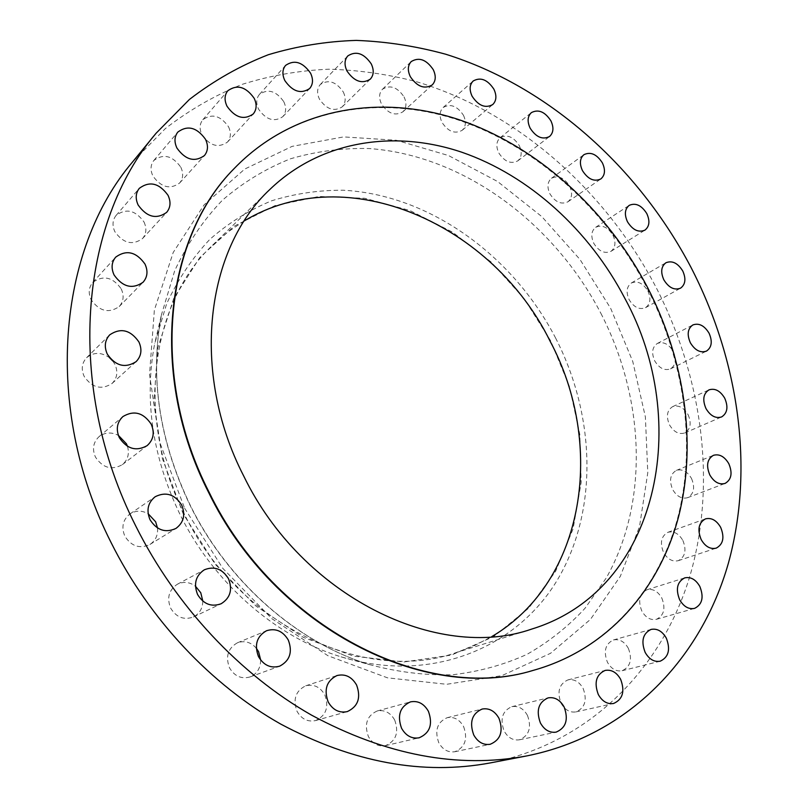 <?xml version="1.0" encoding="UTF-8"?>
<svg xmlns="http://www.w3.org/2000/svg" width="808" height="808" viewBox="0 0 808 808"><rect width="100%" height="100%" fill="white"/><g stroke="black" fill="none" stroke-linecap="round" stroke-linejoin="round"><path stroke-width="0.61" stroke-dasharray="4.04 3.03" d="M404.04 96.889C406.879 103.01 406.495 107.979 402.909 111.797C395.253 116.312 388.113 113.706 381.487 103.99C378.7 97.96 379.023 93.041 382.477 89.233C390.173 84.547 397.364 87.102 404.04 96.889M463.449 115.261C466.347 121.564 465.923 126.573 462.166 130.31C454.904 134.279 448.188 131.654 442.006 122.422C439.148 116.201 439.532 111.231 443.148 107.504C450.45 103.373 457.217 105.959 463.449 115.261M519.261 145.561C522.241 152.096 521.756 157.207 517.797 160.873C510.888 164.357 504.556 161.711 498.778 152.934C495.839 146.47 496.284 141.41 500.122 137.744C507.071 134.108 513.454 136.714 519.261 145.561M569.62 186.123C572.7 192.95 572.135 198.182 567.913 201.808C561.308 204.868 555.308 202.212 549.915 193.849C546.875 187.092 547.4 181.901 551.49 178.265C558.136 175.083 564.186 177.699 569.62 186.123M612.939 235.178C616.13 242.349 615.464 247.743 610.939 251.359C604.596 254.025 598.88 251.369 593.819 243.38C590.668 236.279 591.284 230.916 595.688 227.3C602.081 224.503 607.838 227.129 612.939 235.178M647.875 290.91C651.187 298.475 650.41 304.071 645.521 307.686C639.37 310.009 633.916 307.353 629.139 299.687C625.857 292.183 626.594 286.628 631.351 283.002C637.552 280.558 643.057 283.184 647.875 290.91M673.256 351.389C676.71 359.429 675.781 365.256 670.478 368.882C664.489 370.912 659.227 368.246 654.702 360.873C651.288 352.904 652.167 347.107 657.338 343.461C663.378 341.319 668.691 343.956 673.256 351.389M688.073 414.625C691.678 423.18 690.587 429.29 684.8 432.947C678.912 434.704 673.811 432.017 669.499 424.887C665.944 416.403 666.984 410.323 672.63 406.646C678.569 404.768 683.72 407.424 688.073 414.625M691.496 478.437C695.244 487.557 693.951 493.971 687.618 497.678C681.79 499.203 676.811 496.496 672.67 489.547C668.963 480.497 670.196 474.114 676.377 470.387C682.265 468.741 687.305 471.428 691.496 478.437M682.851 540.431C686.75 550.177 685.224 556.924 678.286 560.681C672.468 561.994 667.56 559.257 663.56 552.46C659.702 542.804 661.166 536.078 667.943 532.29C673.832 530.846 678.801 533.563 682.851 540.431M661.792 598.011C665.832 608.404 664.045 615.504 656.429 619.322C650.571 620.463 645.703 617.686 641.805 610.989C637.805 600.697 639.532 593.617 646.955 589.759C652.894 588.476 657.833 591.234 661.792 598.011M628.351 648.339C632.523 659.379 630.442 666.842 622.11 670.731C616.161 671.731 611.272 668.903 607.434 662.257C603.313 651.329 605.313 643.895 613.434 639.946C619.473 638.795 624.453 641.592 628.351 648.339M583.134 688.456C587.406 700.092 585.022 707.909 575.963 711.899C569.852 712.797 564.893 709.919 561.075 703.243C556.853 691.739 559.156 683.952 567.953 679.892C574.185 678.821 579.235 681.669 583.134 688.456M527.472 715.423C531.826 727.564 529.139 735.684 519.413 739.805C513.05 740.673 507.949 737.734 504.101 730.967C499.809 718.979 502.384 710.889 511.817 706.677C518.312 705.606 523.534 708.525 527.472 715.423M463.61 726.604C468.004 739.067 465.065 747.44 454.783 751.743C448.076 752.682 442.734 749.673 438.774 742.714C434.451 730.442 437.249 722.1 447.198 717.686C454.076 716.514 459.54 719.484 463.61 726.604M394.708 720.049C399.112 732.563 396.021 741.098 385.426 745.653C378.225 746.824 372.538 743.754 368.367 736.472C364.044 724.18 366.973 715.686 377.174 711C384.568 709.565 390.416 712.585 394.708 720.049M324.816 694.89C329.179 707.121 326.099 715.676 315.564 720.574C307.707 722.18 301.525 719.09 297.021 711.303C292.738 699.344 295.637 690.85 305.717 685.81C313.787 683.881 320.16 686.901 324.816 694.89M260.681 660.055C260.529 668.297 256.964 673.933 249.995 676.952C241.339 679.296 234.502 676.235 229.482 667.782C225.311 656.53 227.967 648.198 237.451 642.794C244.602 640.33 250.884 642.118 256.298 648.157M202.818 601.112C202.667 608.424 199.546 613.706 193.455 616.959C183.951 620.362 176.346 617.413 170.629 608.131C166.65 597.9 168.882 589.941 177.306 584.265C183.527 581.295 189.567 581.932 195.435 586.184M157.51 527.998C158.116 535.128 155.601 540.613 149.955 544.451C139.764 549.107 131.401 546.36 124.856 536.209C121.139 527.119 122.836 519.695 129.936 513.959C135.744 510.363 141.814 510.282 148.137 513.706M127.482 446.339C129.583 453.813 127.866 459.924 122.331 464.671C111.757 470.519 102.798 467.994 95.445 457.086C92.021 449.056 93.213 442.249 99.031 436.674C104.878 432.27 111.322 431.836 118.362 435.361M112.746 360.954L114.918 364.358C118.19 371.791 117.231 378.164 112.059 383.487C101.444 390.193 92.152 387.84 84.173 376.417C81.002 369.236 81.81 363.004 86.597 357.722C93.667 351.965 101.353 351.995 109.666 357.823M121.22 288.87C124.27 295.657 123.604 301.546 119.21 306.555C108.828 313.656 99.455 311.373 91.112 299.707C88.153 293.132 88.708 287.375 92.779 282.426C103.232 274.882 112.716 277.033 121.22 288.87M143.996 221.978C146.904 228.341 146.41 233.876 142.521 238.572C132.512 245.652 123.301 243.37 114.877 231.714C112.059 225.533 112.453 220.119 116.069 215.463C126.139 207.999 135.441 210.171 143.996 221.978M180.81 167.206C183.628 173.306 183.224 178.588 179.629 183.022C170.074 189.789 161.166 187.446 152.904 175.993C150.157 170.044 150.47 164.872 153.843 160.469C163.448 153.379 172.427 155.621 180.81 167.206M228.523 126.765C231.29 132.744 230.947 137.855 227.482 142.077C218.423 148.349 209.918 145.935 201.96 134.815C199.253 128.967 199.536 123.947 202.798 119.756C211.908 113.211 220.483 115.544 228.523 126.765M343.279 91.95C346.066 97.96 345.723 102.929 342.239 106.848C334.138 111.938 326.553 109.383 319.463 99.182C316.726 93.273 317.019 88.365 320.342 84.466C328.492 79.174 336.128 81.669 343.279 91.95M283.77 101.677C286.537 107.626 286.204 112.635 282.77 116.695C274.205 122.382 266.145 119.887 258.6 109.211C255.894 103.373 256.166 98.435 259.429 94.405C268.044 88.476 276.164 90.9 283.77 101.677M533.219 670.377C607.081 649.592 658.853 589.618 677.983 516.817C696.637 443.552 684.073 359.812 646.945 287.719C605.98 209.494 536.462 146.238 457.671 119.826C379.083 94.082 292.728 108.393 234.391 168.337M244.289 220.887L227.795 232.048L212.534 245.238C150.985 302.394 134.774 417.292 184.093 513.524C237.643 624.806 364.863 684.467 455.187 652.925L474.064 645.794L491.739 636.623M550.632 340.764L524.18 298.697L491.082 261.984L452.52 232.138L409.878 210.504L364.772 198.283L319.059 196.465L274.811 205.676L234.29 226.119L199.828 257.439L173.7 298.556L157.903 347.642L153.904 402.091L162.418 458.722L183.224 513.938L215.13 564.146L256.055 606.131L303.242 637.33L353.591 656.157L403.96 661.964L451.48 655.076L493.728 636.553L528.846 608.02L555.55 571.438L573.084 528.907L581.154 482.568L579.821 434.482L569.448 386.598L550.632 340.764M555.682 338.188C512.858 255.449 429.533 194.728 343.198 190.223C318.695 190.102 294.849 193.617 271.67 200.778C249.187 210.06 228.553 222.937 209.767 239.431C192.385 257.873 178.002 279.326 166.63 303.798L154.671 343.652C143.965 400.101 152.5 457.247 180.295 515.07C214.13 583.538 276.195 637.219 341.097 656.854C431.25 684.346 517.433 647.844 557.934 578.993C598.506 509.737 595.385 415.595 555.682 338.188M490.486 762.883C591.214 742.714 662.762 667.145 690.113 575.326C716.918 482.78 702.293 377.144 655.945 287.123C604.919 189.86 517.039 111.807 416.312 81.658C387.375 74.134 358.186 69.993 328.745 69.215C299.374 70.478 270.65 75.477 242.562 84.224C215.11 95.162 189.365 109.959 165.317 128.624L132.704 161.792M600.9 313.353C644.602 398.283 649.41 501.303 606.364 577.811L585.083 608.212C568.307 626.432 549.016 641.764 527.24 654.217C504.202 664.762 479.447 671.6 452.965 674.72C425.776 675.549 398.041 672.195 369.761 664.671C297.859 642.926 228.351 582.74 190.405 505.98C159.227 441.107 149.591 377.356 161.469 314.726L174.72 270.68C187.304 243.743 203.202 220.261 222.412 200.202C243.127 182.366 265.832 168.559 290.537 158.782C315.979 151.349 342.097 147.935 368.892 148.531C463.257 155.106 553.722 222.604 600.9 313.353M184.588 508.202L222.816 568.378L271.751 618.595L327.937 655.722L387.507 677.841L446.632 684.295L501.899 675.639L550.511 653.319L590.436 619.413L620.332 576.326L639.512 526.584L647.794 472.65L645.37 416.877L632.755 361.439L610.666 308.353L580.013 259.509L541.875 216.665L497.536 181.487L448.501 155.55L396.496 140.279L343.592 136.916L292.132 146.369L244.723 169.064L204.151 204.798L173.205 252.48L154.358 310.1L149.52 374.599L159.671 442.107L184.588 508.202M402.909 111.797L432.219 84.931M462.166 130.31L492.708 104.575M517.797 160.873L549.541 136.501M567.913 201.808L600.809 178.962M610.939 251.359L644.925 230.139M645.521 307.686L680.538 288.173M670.478 368.882L706.434 351.116M684.8 432.947L721.574 416.948M687.618 497.678L725.069 483.426M678.286 560.681L716.211 548.137M656.429 619.322L694.587 608.374M622.11 670.731L660.176 661.207M575.963 711.899L613.555 703.495M519.413 739.805L556.106 732.139M454.783 751.743L490.163 744.299M385.426 745.653L419.11 737.805M315.564 720.574L347.288 711.606M249.995 676.952L279.649 666.176M193.455 616.959L221.119 603.768M149.955 544.451L175.942 528.432M122.331 464.671L147.066 445.683M112.059 383.487L136.057 361.681M119.21 306.555L143.016 282.295M142.521 238.572L166.61 212.413M179.629 183.022L204.394 155.591M227.482 142.077L253.197 114.009M342.239 106.848L370.296 79.144M282.77 116.695L309.615 88.557M341.097 656.854L369.761 664.671C298.293 643.077 228.563 582.79 190.526 505.818C159.307 440.744 149.621 377.053 161.469 314.726L154.671 343.652M455.187 652.925L531.886 629.018M212.534 245.238L270.114 189.224M259.429 94.405L285.598 65.397M320.342 84.466L347.794 55.934M202.798 119.756L227.785 90.779M153.843 160.469L177.811 132.098M116.069 215.463L139.309 188.335M92.779 282.426L115.695 257.146M86.597 357.722L109.716 334.845M99.031 436.674L122.917 416.564M129.936 513.959L155.156 496.748M177.306 584.265L204.313 569.812M237.451 642.794L266.529 630.735M305.717 685.81L336.936 675.569M377.174 711L410.393 701.9M447.198 717.686L482.134 709.05M511.817 706.677L548.077 697.89M567.953 679.892L605.101 670.438M613.434 639.946L651.056 629.422M646.955 589.759L684.679 577.892M667.943 532.29L705.445 518.888M676.377 470.387L713.403 455.328M672.63 406.646L708.98 389.87M657.338 343.461L692.86 324.947M631.351 283.002L665.933 262.751M595.688 227.3L629.23 205.353M551.49 178.265L583.921 154.681M500.122 137.744L531.371 112.625M443.148 107.504L473.175 81.002M382.477 89.233L411.221 61.57"/><path stroke-width="1.21" d="M410.323 76.679C417.15 86.719 424.442 89.466 432.219 84.931C435.845 81.063 436.199 75.972 433.26 69.66C426.382 59.55 419.039 56.853 411.221 61.57C407.727 65.428 407.434 70.458 410.323 76.679M472.125 96.263C478.498 105.797 485.356 108.565 492.708 104.575C496.496 100.798 496.89 95.667 493.89 89.173C487.476 79.578 480.578 76.851 473.175 81.002C469.519 84.769 469.165 89.86 472.125 96.263M530.139 128.169C536.078 137.219 542.552 139.996 549.541 136.501C553.53 132.785 553.985 127.563 550.905 120.836C544.925 111.716 538.411 108.979 531.371 112.625C527.503 116.332 527.099 121.513 530.139 128.169M582.457 170.619C588.012 179.245 594.133 182.022 600.809 178.962C605.061 175.286 605.596 169.933 602.404 162.913C596.809 154.237 590.648 151.49 583.921 154.681C579.801 158.358 579.316 163.671 582.457 170.619M627.483 221.796C632.694 230.038 638.512 232.815 644.925 230.139C649.491 226.482 650.117 220.968 646.804 213.595C641.552 205.303 635.694 202.556 629.23 205.353C624.796 209.009 624.21 214.494 627.483 221.796M663.843 279.831C668.761 287.729 674.327 290.506 680.538 288.173C685.457 284.507 686.194 278.79 682.76 271.003C677.801 263.044 672.195 260.297 665.933 262.751C661.146 266.418 660.449 272.114 663.843 279.831M690.355 342.774C695.021 350.369 700.374 353.157 706.434 351.116C711.777 347.44 712.656 341.471 709.07 333.209C704.374 325.553 698.971 322.796 692.86 324.947C687.648 328.634 686.81 334.573 690.355 342.774M705.98 408.565C710.424 415.918 715.625 418.716 721.574 416.948C727.402 413.231 728.452 406.979 724.715 398.172C720.231 390.759 714.979 387.991 708.98 389.87C703.283 393.607 702.283 399.829 705.98 408.565M709.828 474.983C714.09 482.144 719.17 484.962 725.069 483.426C731.462 479.669 732.705 473.094 728.816 463.691C724.493 456.469 719.362 453.682 713.403 455.328C707.172 459.116 705.97 465.671 709.828 474.983M701.182 539.603C705.313 546.622 710.323 549.46 716.211 548.137C723.231 544.319 724.715 537.381 720.655 527.341C716.474 520.261 711.404 517.433 705.445 518.888C698.597 522.746 697.183 529.654 701.182 539.603M679.639 599.728C683.669 606.636 688.648 609.525 694.587 608.374C702.293 604.485 704.041 597.173 699.829 586.467C695.749 579.457 690.699 576.599 684.679 577.892C677.165 581.831 675.488 589.103 679.639 599.728M645.158 652.399C649.117 659.278 654.126 662.207 660.176 661.207C668.61 657.217 670.66 649.541 666.317 638.148C662.287 631.169 657.197 628.26 651.056 629.422C642.835 633.462 640.865 641.118 645.158 652.399M598.304 694.516C602.253 701.415 607.333 704.414 613.555 703.495C622.746 699.415 625.109 691.355 620.645 679.336C616.625 672.317 611.444 669.357 605.101 670.438C596.163 674.599 593.9 682.619 598.304 694.516M540.4 722.958C544.39 729.967 549.622 733.028 556.106 732.139C566.004 727.917 568.68 719.534 564.125 706.98C560.055 699.839 554.702 696.809 548.077 697.89C538.471 702.202 535.916 710.565 540.4 722.958M473.72 734.916C477.821 742.128 483.305 745.259 490.163 744.299C500.647 739.886 503.586 731.23 498.98 718.322C494.769 710.949 489.153 707.859 482.134 709.05C471.993 713.575 469.196 722.2 473.72 734.916M401.556 728.24C405.889 735.795 411.737 738.987 419.11 737.805C429.927 733.119 433.038 724.291 428.422 711.323C423.968 703.576 417.958 700.435 410.393 701.9C399.98 706.717 397.031 715.494 401.556 728.24M328.179 701.94C332.856 710.02 339.229 713.242 347.288 711.606C358.055 706.566 361.166 697.708 356.601 685.043C351.763 676.75 345.208 673.589 336.936 675.569C326.624 680.74 323.705 689.537 328.179 701.94M258.489 656.591C263.711 665.368 270.761 668.57 279.649 666.176C289.87 660.742 292.759 652.036 288.305 640.057C282.911 631.038 275.649 627.927 266.529 630.735C256.813 636.29 254.136 644.905 258.489 656.591M256.298 648.157L258.58 651.713L260.681 660.055M197.586 594.516C203.525 604.162 211.373 607.242 221.119 603.768C230.3 598.011 232.754 589.668 228.502 578.72C222.352 568.822 214.292 565.852 204.313 569.812C195.677 575.65 193.435 583.881 197.586 594.516M195.435 586.184L200.758 592.739L202.818 601.112M150.046 519.756C156.843 530.311 165.468 533.199 175.942 528.432C183.739 522.564 185.648 514.746 181.659 505C174.649 494.193 165.812 491.446 155.156 496.748C147.874 502.647 146.167 510.323 150.046 519.756M148.137 513.706L155.631 521.776L157.51 527.998M119.332 437.663C126.967 448.995 136.209 451.672 147.066 445.683C153.49 439.936 154.863 432.755 151.177 424.129C143.339 412.565 133.916 410.04 122.917 416.564C116.958 422.291 115.766 429.331 119.332 437.663M118.362 435.361L126.442 443.804L127.482 446.339M107.312 354.146C115.584 366.014 125.169 368.529 136.057 361.681C141.36 356.217 142.309 349.642 138.905 341.935C130.431 329.866 120.705 327.503 109.716 334.845C104.818 340.269 104.01 346.703 107.312 354.146M114.08 274.973C122.725 287.093 132.371 289.527 143.016 282.295C147.511 277.164 148.167 271.094 144.986 264.065C136.178 251.773 126.412 249.47 115.695 257.146C111.534 262.216 110.999 268.165 114.08 274.973M138.168 205.06C146.884 217.16 156.368 219.614 166.61 212.413C170.579 207.606 171.064 201.909 168.044 195.324C159.186 183.073 149.611 180.75 139.309 188.335C135.613 193.082 135.239 198.667 138.168 205.06M176.932 148.066C185.476 159.944 194.637 162.458 204.394 155.591C208.06 151.056 208.434 145.632 205.515 139.319C196.859 127.321 187.618 124.907 177.811 132.098C174.377 136.592 174.084 141.915 176.932 148.066M227.018 106.252C235.229 117.766 243.955 120.352 253.197 114.009C256.722 109.696 257.045 104.454 254.167 98.273C245.864 86.658 237.077 84.153 227.785 90.779C224.462 95.051 224.2 100.212 227.018 106.252M346.996 71.013C354.298 81.568 362.075 84.274 370.296 79.144C373.831 75.164 374.144 70.084 371.256 63.883C363.893 53.257 356.076 50.601 347.794 55.934C344.42 59.893 344.158 64.923 346.996 71.013M284.85 80.598C292.637 91.647 300.889 94.304 309.615 88.557C313.1 84.436 313.413 79.295 310.545 73.154C302.687 62.004 294.375 59.418 285.598 65.397C282.295 69.498 282.043 74.568 284.85 80.598M234.391 168.337L234.179 168.559C164.872 237.663 148.49 375.164 208.605 492.415C274.397 628.523 426.048 703.707 532.916 670.458L533.219 670.377M647.521 287.396C606.505 209.08 536.906 145.763 458.025 119.352C379.346 93.617 292.92 108.009 234.603 168.114C165.287 237.239 148.894 374.801 209.05 492.133C274.892 628.321 426.614 703.556 533.512 670.297C607.505 649.602 659.389 589.598 678.558 516.736C697.264 443.4 684.689 359.57 647.521 287.396M243.683 475.962C302.121 596.637 437.926 662.116 531.886 629.018C658.975 590.052 692.395 421.564 624.685 298.051C589.315 230.381 529.452 175.609 461.903 152.257C394.486 129.452 320.897 140.501 270.114 189.224C205.929 248.612 189.951 371.589 243.683 475.962M491.739 636.623C585.871 581.164 605.162 444.067 550.026 341.057C493.193 225.119 348.066 158.348 244.289 220.887M156.116 133.219L132.704 161.792C58.035 249.066 42.481 407.343 111.13 542.653C149.581 619.645 211.322 684.962 280.78 724.109C353.056 762.56 422.958 775.488 490.486 762.883L526.755 755.924C629.523 735.31 701.526 657.54 728.372 563.257C754.642 468.216 738.734 359.823 690.901 267.196C638.249 167.115 548.46 86.315 445.642 54.207C416.11 46.157 386.315 41.551 356.257 40.4C326.281 41.329 296.96 46.106 268.276 54.742C240.249 65.65 213.948 80.558 189.405 99.465L156.116 133.219C79.881 222.18 64.438 385.709 135.936 526.351C175.972 606.343 239.956 674.347 311.585 715.161C386.103 755.227 457.833 768.812 526.755 755.924M109.666 357.823L112.746 360.954M532.916 670.458L533.512 670.297"/></g></svg>
